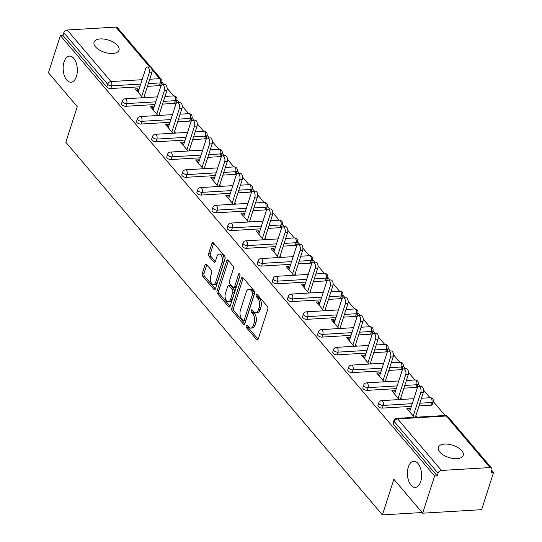 <?xml version="1.0" encoding="UTF-8"?>
<svg xmlns="http://www.w3.org/2000/svg" width="542" height="542" viewBox="0 0 542 542"><rect width="100%" height="100%" fill="white"/><g stroke="black" fill="none" stroke-linecap="round" stroke-linejoin="round"><path stroke-width="0.81" d="M76.436 76.442A13.089 7.073 -93.4 0 0 76.171 62.825A13.089 7.073 -93.4 0 0 69.464 56.09A13.089 7.073 -93.4 0 0 64.058 61.876A13.089 7.073 -93.4 0 0 64.322 75.501A13.089 7.073 -93.4 0 0 71.022 82.228A13.089 7.073 -93.4 0 0 76.436 76.442M420.694 481.621A13.089 7.073 -93.4 0 0 420.429 467.997A13.089 7.073 -93.4 0 0 413.722 461.269A13.089 7.073 -93.4 0 0 408.316 467.048A13.089 7.073 -93.4 0 0 408.573 480.673A13.089 7.073 -93.4 0 0 415.28 487.407A13.089 7.073 -93.4 0 0 420.694 481.621M246.312 325.891A1.402 0.759 -93.4 0 0 246.596 327.842L256.684 339.712A2.005 1.084 -93.4 0 0 257.335 340.051A2.005 1.084 -93.4 0 0 258.168 339.163L267.795 309.184A2.005 1.084 -93.4 0 0 267.375 306.399L257.294 294.53A1.402 0.759 -93.4 0 0 256.833 294.292A1.402 0.759 -93.4 0 0 256.258 294.916A1.402 0.759 -93.4 0 0 256.542 296.86L257.85 298.398A6.423 3.469 -93.4 0 1 259.178 307.3L258.371 309.8A6.423 3.469 -93.4 0 1 255.722 312.639A6.423 3.469 -93.4 0 1 253.622 311.555L252.321 310.017A1.402 0.759 -93.4 0 0 251.861 309.78A1.402 0.759 -93.4 0 0 251.285 310.403A1.402 0.759 -93.4 0 0 251.569 312.348L252.877 313.886A6.423 3.469 -93.4 0 1 254.205 322.788L253.399 325.288A6.423 3.469 -93.4 0 1 250.75 328.127A6.423 3.469 -93.4 0 1 248.649 327.043L247.348 325.505A1.402 0.759 -93.4 0 0 246.888 325.268A1.402 0.759 -93.4 0 0 246.312 325.891M247.945 326.209A1.402 0.759 -93.4 0 0 248.317 327.734L258.127 339.278M257.89 295.227A1.402 0.759 -93.4 0 0 258.263 296.759L259.571 298.296L257.85 298.398M252.918 310.722A1.402 0.759 -93.4 0 0 253.29 312.246L254.598 313.784L252.877 313.886M439.786 452.021A13.089 6.429 17.8 0 0 453.017 458.464A13.089 6.429 17.8 0 0 463.247 455.368A13.089 6.429 17.8 0 0 461.777 450.707A13.089 6.429 17.8 0 0 448.546 444.271A13.089 6.429 17.8 0 0 438.315 447.367A13.089 6.429 17.8 0 0 439.786 452.021M95.528 46.849A13.089 6.429 17.8 0 0 108.759 53.285A13.089 6.429 17.8 0 0 118.989 50.196A13.089 6.429 17.8 0 0 117.526 45.535A13.089 6.429 17.8 0 0 104.288 39.099A13.089 6.429 17.8 0 0 94.057 42.188A13.089 6.429 17.8 0 0 95.528 46.849M206.495 264.455A2.005 1.084 -93.4 0 0 205.838 264.117A2.005 1.084 -93.4 0 0 205.012 265.004L202.308 273.419A2.005 1.084 -93.4 0 0 202.722 276.196L213.921 289.381A2.005 1.084 -93.4 0 0 214.578 289.719A2.005 1.084 -93.4 0 0 215.404 288.832L225.032 258.852A2.005 1.084 -93.4 0 0 224.618 256.075L213.419 242.891A2.005 1.084 -93.4 0 0 212.762 242.552A2.005 1.084 -93.4 0 0 211.936 243.439L208.67 253.595A2.005 1.084 -93.4 0 0 209.083 256.38L213.88 262.023A2.005 1.084 -93.4 0 0 214.53 262.362A2.005 1.084 -93.4 0 0 215.364 261.474L216.983 256.434A5.373 2.9 -93.4 0 1 219.198 254.062A5.373 2.9 -93.4 0 1 221.949 256.827A5.373 2.9 -93.4 0 1 222.057 262.409L215.723 282.145A5.373 2.9 -93.4 0 1 213.501 284.523A5.373 2.9 -93.4 0 1 210.75 281.759A5.373 2.9 -93.4 0 1 210.642 276.169L211.698 272.883A2.005 1.084 -93.4 0 0 211.285 270.099L206.495 264.455M490.09 467.556L446.283 415.999L397.652 418.905L441.459 470.456L490.09 467.556A3.069 2.1 139.6 0 1 491.608 468.112A3.069 2.1 139.6 0 1 491.845 469.948L490.977 472.665L493.552 472.509L481.621 509.67L422.679 513.186L393.865 479.27L382.422 514.9L65.826 142.275L77.262 106.645L48.448 72.73L60.379 35.569L434.609 476.025L437.191 475.876L438.065 473.159L394.258 421.601L393.384 424.318L437.191 475.876M422.679 513.186L434.609 476.025M231.827 308.161A2.005 1.084 -93.4 0 0 232.24 310.945L243.439 324.123A2.005 1.084 -93.4 0 0 244.096 324.462A2.005 1.084 -93.4 0 0 244.93 323.574L254.55 293.601A2.005 1.084 -93.4 0 0 254.137 290.817L242.938 277.633A2.005 1.084 -93.4 0 0 242.281 277.294A2.005 1.084 -93.4 0 0 241.454 278.182L231.827 308.161L233.548 308.059A2.005 1.084 -93.4 0 0 233.961 310.837L244.882 323.696M228.683 306.752L217.484 293.574A2.005 1.084 -93.4 0 1 217.071 290.79L226.692 260.81A2.005 1.084 -93.4 0 1 227.525 259.923A2.005 1.084 -93.4 0 1 228.175 260.262L232.972 265.905A2.005 1.084 -93.4 0 1 233.385 268.683L229.483 280.844A2.005 1.084 -93.4 0 0 229.896 283.629L233.074 287.368A2.005 1.084 -93.4 0 0 233.731 287.707A2.005 1.084 -93.4 0 0 234.557 286.82L238.622 274.164A1.402 0.759 -93.4 0 1 239.205 273.541A1.402 0.759 -93.4 0 1 239.923 274.266A1.402 0.759 -93.4 0 1 239.95 275.729L230.167 306.203A2.005 1.084 -93.4 0 1 229.334 307.09A2.005 1.084 -93.4 0 1 228.683 306.752L229.943 306.677M382.422 514.9L422.123 512.529M441.459 470.456A3.069 2.1 139.6 0 0 438.065 473.159M60.379 35.569L62.953 35.42L63.827 32.703A3.069 2.1 -40.4 0 1 67.222 30L115.852 27.1A3.069 2.1 -40.4 0 1 117.37 27.656L161.177 79.213A3.069 2.1 -40.4 0 0 159.66 78.658L151.943 69.579M161.794 82.038L164.05 84.694M167.16 88.36L173.569 95.907M176.875 99.796L179.131 102.452M182.248 106.117L188.657 113.657M191.963 117.553L194.219 120.209M197.329 123.867L203.745 131.415M207.051 135.304L209.307 137.959M212.417 141.625L218.826 149.172M222.132 153.061L224.388 155.717M227.498 159.375L233.914 166.922M237.22 170.818L239.476 173.474M242.586 177.132L248.995 184.68M252.308 188.569L254.557 191.224M257.674 194.89L264.083 202.43M267.389 206.326L269.645 208.982M272.755 212.64L279.171 220.188M282.477 224.083L284.733 226.732M287.843 230.397L294.252 237.945M297.558 241.834L299.814 244.489M302.931 248.155L309.34 255.695M312.646 259.591L314.902 262.247M318.012 265.905L324.428 273.453M327.734 277.341L329.99 279.997M333.1 283.662L339.509 291.21M342.815 295.099L345.071 297.754M348.188 301.42L354.597 308.96M357.903 312.856L360.159 315.512M363.269 319.17L369.678 326.718M372.991 330.606L375.247 333.262M378.357 336.928L384.766 344.475M388.072 348.364L390.328 351.02M393.438 354.678L399.854 362.225M403.16 366.121L405.416 368.777M408.526 372.435L414.935 379.983M418.241 383.872L420.497 386.527M423.614 390.193L430.023 397.733M433.329 401.629L445.111 415.49M491.716 470.348L493.552 472.509M410.402 409.488L409.427 408.35L408.688 410.66M409.427 408.35L406.852 408.505L414.352 417.326M416.927 417.171L415.809 415.863M159.416 85.622L160.29 82.912A3.069 1.504 -162.2 0 0 161.76 82.14L160.893 84.857A3.069 1.504 -162.2 0 1 159.416 85.622L147.465 86.341M139.863 86.795L110.792 88.529A3.069 1.504 -162.2 0 1 106.76 86.971L107.634 84.261L63.827 32.703M62.953 35.42L106.76 86.971M393.384 424.318A3.069 1.504 -162.2 0 1 393.038 423.221L393.912 420.511A3.069 1.504 -162.2 0 0 394.258 421.601A3.069 2.1 139.6 0 1 397.652 418.905A3.069 1.66 -93.4 0 0 396.649 418.383A3.069 3.069 0 0 0 393.912 420.511M125.873 106.279A3.069 1.504 -162.2 0 1 121.848 104.728A3.069 1.504 -162.2 0 1 121.503 103.637L122.377 100.92A3.069 1.504 -162.2 0 0 122.716 102.011A3.069 1.504 17.8 0 0 126.747 103.569L125.873 106.279L154.944 104.545M174.504 103.38L175.378 100.663A3.069 1.504 -162.2 0 0 176.848 99.897L175.974 102.607A3.069 1.504 -162.2 0 1 174.504 103.38L162.553 104.091M140.961 124.037A3.069 1.504 -162.2 0 1 136.93 122.485A3.069 1.504 -162.2 0 1 136.591 121.394L137.458 118.678A3.069 1.504 -162.2 0 0 137.804 119.768A3.069 1.504 17.8 0 0 141.828 121.32L140.961 124.037L170.032 122.302M189.592 121.137L190.459 118.42A3.069 1.504 -162.2 0 0 191.936 117.648L191.062 120.365A3.069 1.504 -162.2 0 1 189.592 121.137L177.634 121.848M156.042 141.794A3.069 1.504 -162.2 0 1 152.017 140.236A3.069 1.504 -162.2 0 1 151.672 139.145L152.546 136.435A3.069 1.504 -162.2 0 0 152.891 137.526A3.069 1.504 17.8 0 0 156.916 139.077L156.042 141.794L185.113 140.06M204.673 138.887L205.547 136.171A3.069 1.504 -162.2 0 0 207.017 135.405L206.15 138.122A3.069 1.504 -162.2 0 1 204.673 138.887L192.722 139.606M171.13 159.544A3.069 1.504 -162.2 0 1 167.105 157.993A3.069 1.504 -162.2 0 1 166.76 156.902L167.627 154.185A3.069 1.504 -162.2 0 0 167.973 155.276A3.069 1.504 17.8 0 0 172.004 156.834L171.13 159.544L200.201 157.81M219.761 156.645L220.635 153.928A3.069 1.504 -162.2 0 0 222.105 153.162L221.231 155.872A3.069 1.504 -162.2 0 1 219.761 156.645L207.803 157.356M186.218 177.302A3.069 1.504 -162.2 0 1 182.187 175.75A3.069 1.504 -162.2 0 1 181.841 174.66L182.715 171.943A3.069 1.504 -162.2 0 0 183.06 173.034A3.069 1.504 17.8 0 0 187.085 174.585L186.218 177.302L215.289 175.567M234.849 174.395L235.716 171.685A3.069 1.504 -162.2 0 0 237.186 170.913L236.319 173.63A3.069 1.504 -162.2 0 1 234.849 174.395L222.891 175.113M201.299 195.059A3.069 1.504 -162.2 0 1 197.274 193.501A3.069 1.504 -162.2 0 1 196.929 192.41L197.803 189.693A3.069 1.504 -162.2 0 0 198.142 190.791A3.069 1.504 17.8 0 0 202.173 192.342L201.299 195.059L230.37 193.318M249.93 192.153L250.804 189.436A3.069 1.504 -162.2 0 0 252.274 188.67L251.4 191.387A3.069 1.504 -162.2 0 1 249.93 192.153L237.979 192.864M216.387 212.81A3.069 1.504 -162.2 0 1 212.356 211.258A3.069 1.504 -162.2 0 1 212.017 210.167L212.884 207.45A3.069 1.504 -162.2 0 0 213.23 208.541A3.069 1.504 17.8 0 0 217.261 210.1L216.387 212.81L245.458 211.075M265.018 209.91L265.892 207.193A3.069 1.504 -162.2 0 0 267.362 206.421L266.488 209.137A3.069 1.504 -162.2 0 1 265.018 209.91L253.06 210.621M231.475 230.567A3.069 1.504 -162.2 0 1 227.444 229.015A3.069 1.504 -162.2 0 1 227.098 227.918L227.972 225.208A3.069 1.504 -162.2 0 0 228.317 226.299A3.069 1.504 17.8 0 0 232.342 227.85L231.475 230.567L260.546 228.832M280.106 227.66L280.973 224.95A3.069 1.504 -162.2 0 0 282.443 224.178L281.576 226.895A3.069 1.504 -162.2 0 1 280.106 227.66L268.148 228.378M246.556 248.317A3.069 1.504 -162.2 0 1 242.531 246.766A3.069 1.504 -162.2 0 1 242.186 245.675L243.06 242.958A3.069 1.504 -162.2 0 0 243.399 244.056A3.069 1.504 17.8 0 0 247.43 245.607L246.556 248.317L275.627 246.583M295.187 245.418L296.061 242.701A3.069 1.504 -162.2 0 0 297.531 241.935L296.657 244.645A3.069 1.504 -162.2 0 1 295.187 245.418L283.236 246.129M261.644 266.075A3.069 1.504 -162.2 0 1 257.613 264.523A3.069 1.504 -162.2 0 1 257.274 263.432L258.141 260.716A3.069 1.504 -162.2 0 0 258.487 261.806A3.069 1.504 17.8 0 0 262.518 263.358L261.644 266.075L290.715 264.34M310.275 263.175L311.142 260.458A3.069 1.504 -162.2 0 0 312.619 259.686L311.745 262.403A3.069 1.504 -162.2 0 1 310.275 263.175L298.317 263.886M276.732 283.832A3.069 1.504 -162.2 0 1 272.701 282.274A3.069 1.504 -162.2 0 1 272.355 281.183L273.229 278.473A3.069 1.504 -162.2 0 0 273.575 279.564A3.069 1.504 17.8 0 0 277.599 281.115L276.732 283.832L305.803 282.097M325.356 280.925L326.23 278.215A3.069 1.504 -162.2 0 0 327.7 277.443L326.833 280.16A3.069 1.504 -162.2 0 1 325.356 280.925L313.405 281.644M291.813 301.582A3.069 1.504 -162.2 0 1 287.788 300.031A3.069 1.504 -162.2 0 1 287.443 298.94L288.317 296.223A3.069 1.504 -162.2 0 0 288.656 297.314A3.069 1.504 17.8 0 0 292.687 298.872L291.813 301.582L320.884 299.848M340.444 298.683L341.318 295.966A3.069 1.504 -162.2 0 0 342.788 295.2L341.914 297.91A3.069 1.504 -162.2 0 1 340.444 298.683L328.493 299.394M306.901 319.34A3.069 1.504 -162.2 0 1 302.87 317.788A3.069 1.504 -162.2 0 1 302.524 316.697L303.398 313.981A3.069 1.504 -162.2 0 0 303.744 315.071A3.069 1.504 17.8 0 0 307.768 316.623L306.901 319.34L335.972 317.605M355.532 316.44L356.399 313.723A3.069 1.504 -162.2 0 0 357.876 312.951L357.002 315.668A3.069 1.504 -162.2 0 1 355.532 316.44L343.574 317.151M321.982 337.097A3.069 1.504 -162.2 0 1 317.958 335.539A3.069 1.504 -162.2 0 1 317.612 334.448L318.486 331.738A3.069 1.504 -162.2 0 0 318.832 332.829A3.069 1.504 17.8 0 0 322.856 334.38L321.982 337.097L351.053 335.363M370.613 334.19L371.487 331.474A3.069 1.504 -162.2 0 0 372.957 330.708L372.09 333.425A3.069 1.504 -162.2 0 1 370.613 334.19L358.662 334.909M337.07 354.847A3.069 1.504 -162.2 0 1 333.045 353.296A3.069 1.504 -162.2 0 1 332.7 352.205L333.567 349.488A3.069 1.504 -162.2 0 0 333.913 350.579A3.069 1.504 17.8 0 0 337.944 352.137L337.07 354.847L366.141 353.113M385.701 351.948L386.575 349.231A3.069 1.504 -162.2 0 0 388.045 348.465L387.171 351.175A3.069 1.504 -162.2 0 1 385.701 351.948L373.743 352.659M352.158 372.605A3.069 1.504 -162.2 0 1 348.127 371.053A3.069 1.504 -162.2 0 1 347.781 369.962L348.655 367.246A3.069 1.504 -162.2 0 0 349.001 368.336A3.069 1.504 17.8 0 0 353.025 369.888L352.158 372.605L381.229 370.87M400.789 369.698L401.656 366.988A3.069 1.504 -162.2 0 0 403.126 366.216L402.259 368.933A3.069 1.504 -162.2 0 1 400.789 369.698L388.831 370.416M367.239 390.362A3.069 1.504 -162.2 0 1 363.215 388.804A3.069 1.504 -162.2 0 1 362.869 387.713L363.743 384.996A3.069 1.504 -162.2 0 0 364.082 386.094A3.069 1.504 17.8 0 0 368.113 387.645L367.239 390.362L396.31 388.621M415.87 387.455L416.744 384.739A3.069 1.504 -162.2 0 0 418.214 383.973L417.34 386.69A3.069 1.504 -162.2 0 1 415.87 387.455L403.919 388.167M382.327 408.112A3.069 1.504 -162.2 0 1 378.296 406.561A3.069 1.504 -162.2 0 1 377.957 405.47L378.824 402.753A3.069 1.504 -162.2 0 0 379.17 403.844A3.069 1.504 17.8 0 0 383.201 405.402L382.327 408.112L411.398 406.378M430.958 405.213L431.832 402.496A3.069 1.504 -162.2 0 0 433.302 401.724L432.428 404.44A3.069 1.504 -162.2 0 1 430.958 405.213L419 405.924M395.314 391.737L394.346 390.592L391.764 390.748L399.264 399.569M401.839 399.42L400.728 398.106M380.227 373.98L379.258 372.842L376.683 372.991L384.176 381.819M386.758 381.663L385.64 380.349M365.145 356.229L364.177 355.085L361.595 355.24L369.095 364.061M371.67 363.906L370.559 362.598M350.057 338.472L349.089 337.327L346.507 337.483L354.007 346.311M356.582 346.155L355.471 344.841M334.97 320.715L334.001 319.577L331.426 319.733L338.919 328.554M341.501 328.398L340.383 327.09M319.888 302.964L318.92 301.819L316.338 301.975L323.838 310.796M326.413 310.647L325.302 309.333M304.8 285.207L303.832 284.069L301.257 284.218L308.75 293.046M311.332 292.89L310.214 291.576M289.713 267.45L288.744 266.312L286.169 266.468L293.662 275.289M296.244 275.133L295.126 273.825M274.631 249.699L273.663 248.554L271.081 248.71L278.581 257.531M281.156 257.382L280.045 256.068M259.543 231.942L258.575 230.804L256 230.953L263.493 239.781M266.075 239.625L264.957 238.311M244.462 214.185L243.487 213.047L240.912 213.202L248.412 222.024M250.987 221.868L249.869 220.56M229.374 196.434L228.406 195.289L225.824 195.445L233.324 204.266M235.899 204.117L234.788 202.803M214.286 178.677L213.318 177.539L210.743 177.688L218.236 186.516M220.818 186.36L219.7 185.046M199.205 160.927L198.237 159.782L195.655 159.937L203.155 168.758M205.73 168.603L204.619 167.295M184.117 143.169L183.149 142.024L180.567 142.18L188.067 151.008M190.642 150.852L189.531 149.538M169.029 125.412L168.061 124.274L165.486 124.43L172.979 133.251M175.561 133.095L174.443 131.787M153.948 107.662L152.98 106.517L150.398 106.672L157.898 115.493M160.473 115.344L159.362 114.03M138.86 89.904L137.892 88.766L135.317 88.915L142.81 97.743M145.392 97.587L144.274 96.273M394.346 390.592L393.6 392.909M379.258 372.842L378.519 375.152M364.177 355.085L363.431 357.402M349.089 337.327L348.343 339.644M334.001 319.577L333.262 321.887M318.92 301.819L318.174 304.137M303.832 284.069L303.086 286.379M288.744 266.312L288.005 268.622M273.663 248.554L272.917 250.871M258.575 230.804L257.829 233.114M243.487 213.047L242.748 215.357M228.406 195.289L227.66 197.606M213.318 177.539L212.579 179.849M198.237 159.782L197.491 162.099M183.149 142.024L182.403 144.341M168.061 124.274L167.322 126.584M152.98 106.517L152.234 108.834M137.892 88.766L137.146 91.076M250.75 328.127L252.464 328.025A6.423 3.469 -93.4 0 0 255.119 325.186L253.399 325.288M254.598 313.784A6.423 3.469 -93.4 0 1 255.919 322.686L255.119 325.186M255.722 312.639L257.436 312.538A6.423 3.469 -93.4 0 0 260.092 309.699L258.371 309.8M259.571 298.296A6.423 3.469 -93.4 0 1 260.892 307.199L260.092 309.699M243.216 277.958A2.005 1.084 -93.4 0 0 243.168 278.08L233.548 308.059M243.148 320.566A1.402 0.759 -93.4 0 0 243.602 320.803A1.402 0.759 -93.4 0 0 244.185 320.18L252.633 293.866A1.402 0.759 -93.4 0 0 252.342 291.921L250.966 290.302A6.423 3.469 -93.4 0 0 248.873 289.211A6.423 3.469 -93.4 0 0 246.217 292.057L240.445 310.038A6.423 3.469 -93.4 0 0 241.773 318.947L243.148 320.566M243.602 320.803L245.323 320.701A1.402 0.759 -93.4 0 0 245.905 320.078L244.185 320.18M248.873 289.211L250.594 289.11A6.423 3.469 -93.4 0 1 252.687 290.194L254.062 291.813A1.402 0.759 -93.4 0 1 254.354 293.764L245.905 320.078M230.126 306.325L219.198 293.466L217.484 293.574M228.453 260.587A2.005 1.084 -93.4 0 0 228.412 260.709L218.785 290.688A2.005 1.084 -93.4 0 0 219.198 293.466M233.731 287.707L235.445 287.606A2.005 1.084 -93.4 0 0 236.278 286.718L240.052 274.97M225.431 293.459A5.373 2.9 -93.4 0 0 225.54 299.048A5.373 2.9 -93.4 0 0 228.29 301.813A5.373 2.9 -93.4 0 0 230.506 299.435L232.742 292.484A2.005 1.084 -93.4 0 0 232.328 289.699L229.144 285.959A2.005 1.084 -93.4 0 0 228.494 285.62A2.005 1.084 -93.4 0 0 227.66 286.508L225.431 293.459M228.29 301.813L230.011 301.704A5.373 2.9 -93.4 0 0 232.227 299.333L230.506 299.435M228.494 285.62L230.208 285.519A2.005 1.084 -93.4 0 1 230.865 285.858L234.042 289.597A2.005 1.084 -93.4 0 1 234.462 292.382L232.227 299.333M213.501 284.523L215.221 284.421A5.373 2.9 -93.4 0 0 217.444 282.043L215.723 282.145M219.198 254.062L220.919 253.961A5.373 2.9 -93.4 0 1 223.67 256.718A5.373 2.9 -93.4 0 1 223.778 262.308L217.444 282.043M213.69 243.216A2.005 1.084 -93.4 0 0 213.65 243.338L210.391 253.493A2.005 1.084 -93.4 0 0 210.804 256.278L215.323 261.596M206.766 264.781A2.005 1.084 -93.4 0 0 206.726 264.902L204.029 273.317A2.005 1.084 -93.4 0 0 204.442 276.095L215.364 288.954M423.356 392.361L420.782 392.516A3.787 2.046 -93.4 0 0 420.7 388.58A3.787 2.046 -93.4 0 0 418.763 386.629L421.344 386.48A3.787 2.046 86.6 0 1 423.282 388.424A3.787 2.046 86.6 0 1 423.356 392.361L415.362 417.265M418.763 386.629A3.787 2.046 -93.4 0 0 417.204 388.302L409.657 411.805M420.782 392.516L413.234 416.012M408.268 374.603L405.694 374.759A3.787 2.046 -93.4 0 0 405.619 370.823A3.787 2.046 -93.4 0 0 403.682 368.878L406.256 368.723A3.787 2.046 86.6 0 1 408.194 370.667A3.787 2.046 86.6 0 1 408.268 374.603L400.274 399.515M403.682 368.878A3.787 2.046 -93.4 0 0 402.117 370.552L394.569 394.048M405.694 374.759L398.146 398.262M393.187 356.853L390.606 357.009A3.787 2.046 -93.4 0 0 390.531 353.066A3.787 2.046 -93.4 0 0 388.594 351.121L391.168 350.965A3.787 2.046 86.6 0 1 393.113 352.917A3.787 2.046 86.6 0 1 393.187 356.853L385.193 381.758M388.594 351.121A3.787 2.046 -93.4 0 0 387.029 352.795L379.488 376.297M390.606 357.009L383.065 380.504M378.099 339.096L375.525 339.251A3.787 2.046 -93.4 0 0 375.45 335.315A3.787 2.046 -93.4 0 0 373.506 333.371L376.087 333.215A3.787 2.046 86.6 0 1 378.025 335.159A3.787 2.046 86.6 0 1 378.099 339.096L370.105 364M373.506 333.371A3.787 2.046 -93.4 0 0 371.947 335.037L364.4 358.54M375.525 339.251L367.977 362.754M363.018 321.345L360.437 321.494A3.787 2.046 -93.4 0 0 360.362 317.558A3.787 2.046 -93.4 0 0 358.425 315.613L360.999 315.458A3.787 2.046 86.6 0 1 362.937 317.402A3.787 2.046 86.6 0 1 363.018 321.345L355.017 346.25M358.425 315.613A3.787 2.046 -93.4 0 0 356.86 317.287L349.312 340.782M360.437 321.494L352.889 344.997M347.93 303.588L345.349 303.744A3.787 2.046 -93.4 0 0 345.274 299.801A3.787 2.046 -93.4 0 0 343.337 297.856L345.918 297.707A3.787 2.046 86.6 0 1 347.856 299.651A3.787 2.046 86.6 0 1 347.93 303.588L339.936 328.493M343.337 297.856A3.787 2.046 -93.4 0 0 341.772 299.53L334.231 323.032M345.349 303.744L337.808 327.239M332.842 285.83L330.268 285.986A3.787 2.046 -93.4 0 0 330.193 282.05A3.787 2.046 -93.4 0 0 328.249 280.106L330.83 279.95A3.787 2.046 86.6 0 1 332.768 281.894A3.787 2.046 86.6 0 1 332.842 285.83L324.848 310.735M328.249 280.106A3.787 2.046 -93.4 0 0 326.69 281.772L319.143 305.275M330.268 285.986L322.72 309.489M317.761 268.08L315.18 268.229A3.787 2.046 -93.4 0 0 315.105 264.293A3.787 2.046 -93.4 0 0 313.168 262.348L315.742 262.192A3.787 2.046 86.6 0 1 317.68 264.137A3.787 2.046 86.6 0 1 317.761 268.08L309.76 292.985M313.168 262.348A3.787 2.046 -93.4 0 0 311.603 264.022L304.055 287.517M315.18 268.229L307.639 291.732M302.673 250.323L300.099 250.479A3.787 2.046 -93.4 0 0 300.017 246.542A3.787 2.046 -93.4 0 0 298.08 244.591L300.661 244.442A3.787 2.046 86.6 0 1 302.599 246.386A3.787 2.046 86.6 0 1 302.673 250.323L294.679 275.228M298.08 244.591A3.787 2.046 -93.4 0 0 296.515 246.264L288.974 269.767M300.099 250.479L292.551 273.974M287.585 232.565L285.011 232.721A3.787 2.046 -93.4 0 0 284.936 228.785A3.787 2.046 -93.4 0 0 282.999 226.841L285.573 226.685A3.787 2.046 86.6 0 1 287.511 228.629A3.787 2.046 86.6 0 1 287.585 232.565L279.591 257.47M282.999 226.841A3.787 2.046 -93.4 0 0 281.433 228.514L273.886 252.01M285.011 232.721L277.463 256.224M272.504 214.815L269.923 214.964A3.787 2.046 -93.4 0 0 269.848 211.028A3.787 2.046 -93.4 0 0 267.911 209.083L270.485 208.927A3.787 2.046 86.6 0 1 272.43 210.879A3.787 2.046 86.6 0 1 272.504 214.815L264.51 239.72M267.911 209.083A3.787 2.046 -93.4 0 0 266.346 210.757L258.805 234.259M269.923 214.964L262.382 238.466M257.416 197.058L254.842 197.213A3.787 2.046 -93.4 0 0 254.76 193.277A3.787 2.046 -93.4 0 0 252.823 191.326L255.404 191.177A3.787 2.046 86.6 0 1 257.342 193.121A3.787 2.046 86.6 0 1 257.416 197.058L249.422 221.963M252.823 191.326A3.787 2.046 -93.4 0 0 251.264 192.999L243.717 216.502M254.842 197.213L247.294 220.709M242.328 179.307L239.754 179.456A3.787 2.046 -93.4 0 0 239.679 175.52A3.787 2.046 -93.4 0 0 237.742 173.575L240.316 173.42A3.787 2.046 86.6 0 1 242.254 175.364A3.787 2.046 86.6 0 1 242.328 179.307L234.334 204.212M237.742 173.575A3.787 2.046 -93.4 0 0 236.177 175.249L228.629 198.745M239.754 179.456L232.206 202.959M227.247 161.55L224.666 161.706A3.787 2.046 -93.4 0 0 224.591 157.763A3.787 2.046 -93.4 0 0 222.654 155.818L225.235 155.662A3.787 2.046 86.6 0 1 227.173 157.614A3.787 2.046 86.6 0 1 227.247 161.55L219.253 186.455M222.654 155.818A3.787 2.046 -93.4 0 0 221.089 157.492L213.548 180.994M224.666 161.706L217.125 185.201M212.159 143.793L209.585 143.948A3.787 2.046 -93.4 0 0 209.51 140.012A3.787 2.046 -93.4 0 0 207.566 138.068L210.147 137.912A3.787 2.046 86.6 0 1 212.085 139.856A3.787 2.046 86.6 0 1 212.159 143.793L204.165 168.697M207.566 138.068A3.787 2.046 -93.4 0 0 206.007 139.734L198.46 163.237M209.585 143.948L202.037 167.451M197.078 126.042L194.497 126.191A3.787 2.046 -93.4 0 0 194.422 122.255A3.787 2.046 -93.4 0 0 192.485 120.31L195.059 120.155A3.787 2.046 86.6 0 1 196.997 122.099A3.787 2.046 86.6 0 1 197.078 126.042L189.077 150.947M192.485 120.31A3.787 2.046 -93.4 0 0 190.919 121.984L183.372 145.48M194.497 126.191L186.949 149.694M181.99 108.285L179.409 108.441A3.787 2.046 -93.4 0 0 179.334 104.498A3.787 2.046 -93.4 0 0 177.397 102.553L179.978 102.404A3.787 2.046 86.6 0 1 181.916 104.349A3.787 2.046 86.6 0 1 181.99 108.285L173.996 133.19M177.397 102.553A3.787 2.046 -93.4 0 0 175.832 104.227L168.291 127.729M179.409 108.441L171.868 131.936M166.902 90.528L164.328 90.683A3.787 2.046 -93.4 0 0 164.253 86.747A3.787 2.046 -93.4 0 0 162.315 84.803L164.89 84.647A3.787 2.046 86.6 0 1 166.828 86.591A3.787 2.046 86.6 0 1 166.902 90.528L158.908 115.432M162.315 84.803A3.787 2.046 -93.4 0 0 160.75 86.469L153.203 109.972M164.328 90.683L156.78 114.186M151.821 72.777L149.24 72.926A3.787 2.046 -93.4 0 0 149.165 68.99A3.787 2.046 -93.4 0 0 147.228 67.045L149.802 66.89A3.787 2.046 86.6 0 1 151.74 68.834A3.787 2.046 86.6 0 1 151.821 72.777L143.82 97.682M147.228 67.045A3.787 2.046 -93.4 0 0 145.662 68.719L138.115 92.215M149.24 72.926L141.699 96.429M248.317 327.734L246.596 327.842M258.263 296.759L256.542 296.86M253.29 312.246L251.569 312.348M491.608 468.112L447.8 416.554A3.069 2.1 139.6 0 0 446.283 415.999A3.069 1.66 -93.4 0 0 445.28 415.484L396.649 418.383M67.222 30L111.029 81.557L142.139 79.701M149.741 79.247L159.66 78.658A3.069 1.66 86.6 0 1 160.29 82.912L148.339 83.624M149.667 66.903L115.852 27.1M140.73 84.078L111.659 85.812A3.069 1.504 17.8 0 1 107.634 84.261A3.069 2.1 -40.4 0 1 111.029 81.557A3.069 1.66 86.6 0 1 111.659 85.812L110.792 88.529M433.302 401.724A3.069 3.069 0 0 0 430.192 397.726A3.069 1.66 -93.4 0 1 431.195 398.241A3.069 1.66 86.6 0 1 431.832 402.496L419.874 403.207M412.272 403.661L383.201 405.402A3.069 1.66 86.6 0 0 382.564 401.148A3.069 1.66 -93.4 0 0 381.568 400.626A3.069 3.069 0 0 0 378.824 402.753M418.214 383.973A3.069 3.069 0 0 0 415.111 379.969A3.069 1.66 -93.4 0 1 416.107 380.491A3.069 1.66 86.6 0 1 416.744 384.739L404.786 385.457M397.184 385.911L368.113 387.645A3.069 1.66 86.6 0 0 367.483 383.39A3.069 1.66 -93.4 0 0 366.48 382.876A3.069 3.069 0 0 0 363.743 384.996M403.126 366.216A3.069 3.069 0 0 0 400.023 362.219A3.069 1.66 -93.4 0 1 401.026 362.733A3.069 1.66 86.6 0 1 401.656 366.988L389.705 367.7M382.096 368.154L353.025 369.888A3.069 1.66 86.6 0 0 352.395 365.64A3.069 1.66 -93.4 0 0 351.392 365.118A3.069 3.069 0 0 0 348.655 367.246M388.045 348.465A3.069 3.069 0 0 0 384.942 344.461A3.069 1.66 -93.4 0 1 385.938 344.976A3.069 1.66 86.6 0 1 386.575 349.231L374.617 349.942M367.015 350.396L337.944 352.137A3.069 1.66 86.6 0 0 337.307 347.883A3.069 1.66 -93.4 0 0 336.311 347.368A3.069 3.069 0 0 0 333.567 349.488M372.957 330.708A3.069 3.069 0 0 0 369.854 326.704A3.069 1.66 -93.4 0 1 370.857 327.226A3.069 1.66 86.6 0 1 371.487 331.474L359.529 332.192M351.927 332.646L322.856 334.38A3.069 1.66 86.6 0 0 322.226 330.125A3.069 1.66 -93.4 0 0 321.223 329.611A3.069 3.069 0 0 0 318.486 331.738M357.876 312.951A3.069 3.069 0 0 0 354.766 308.954A3.069 1.66 -93.4 0 1 355.769 309.468A3.069 1.66 86.6 0 1 356.399 313.723L344.448 314.435M336.839 314.888L307.768 316.623A3.069 1.66 86.6 0 0 307.138 312.375A3.069 1.66 -93.4 0 0 306.135 311.853A3.069 3.069 0 0 0 303.398 313.981M342.788 295.2A3.069 3.069 0 0 0 339.685 291.196A3.069 1.66 -93.4 0 1 340.681 291.718A3.069 1.66 86.6 0 1 341.318 295.966L329.36 296.684M321.758 297.138L292.687 298.872A3.069 1.66 86.6 0 0 292.05 294.618A3.069 1.66 -93.4 0 0 291.054 294.103A3.069 3.069 0 0 0 288.317 296.223M327.7 277.443A3.069 3.069 0 0 0 324.597 273.439A3.069 1.66 -93.4 0 1 325.6 273.961A3.069 1.66 86.6 0 1 326.23 278.215L314.279 278.927M306.67 279.381L277.599 281.115A3.069 1.66 86.6 0 0 276.969 276.86A3.069 1.66 -93.4 0 0 275.966 276.345A3.069 3.069 0 0 0 273.229 278.473M312.619 259.686A3.069 3.069 0 0 0 309.509 255.688A3.069 1.66 -93.4 0 1 310.512 256.203A3.069 1.66 86.6 0 1 311.142 260.458L299.191 261.169M291.589 261.623L262.518 263.358A3.069 1.66 86.6 0 0 261.881 259.11A3.069 1.66 -93.4 0 0 260.878 258.588A3.069 3.069 0 0 0 258.141 260.716M297.531 241.935A3.069 3.069 0 0 0 294.428 237.931A3.069 1.66 -93.4 0 1 295.424 238.453A3.069 1.66 86.6 0 1 296.061 242.701L284.103 243.419M276.501 243.873L247.43 245.607A3.069 1.66 86.6 0 0 246.793 241.353A3.069 1.66 -93.4 0 0 245.797 240.838A3.069 3.069 0 0 0 243.06 242.958M282.443 224.178A3.069 3.069 0 0 0 279.34 220.181A3.069 1.66 -93.4 0 1 280.343 220.696A3.069 1.66 86.6 0 1 280.973 224.95L269.022 225.662M261.413 226.116L232.342 227.85A3.069 1.66 86.6 0 0 231.712 223.602A3.069 1.66 -93.4 0 0 230.709 223.08A3.069 3.069 0 0 0 227.972 225.208M267.362 206.421A3.069 3.069 0 0 0 264.259 202.423A3.069 1.66 -93.4 0 1 265.255 202.938A3.069 1.66 86.6 0 1 265.892 207.193L253.934 207.904M246.332 208.358L217.261 210.1A3.069 1.66 86.6 0 0 216.624 205.845A3.069 1.66 -93.4 0 0 215.628 205.323A3.069 3.069 0 0 0 212.884 207.45M252.274 188.67A3.069 3.069 0 0 0 249.171 184.666A3.069 1.66 -93.4 0 1 250.167 185.188A3.069 1.66 86.6 0 1 250.804 189.436L238.846 190.154M231.244 190.608L202.173 192.342A3.069 1.66 86.6 0 0 201.543 188.088A3.069 1.66 -93.4 0 0 200.54 187.573A3.069 3.069 0 0 0 197.803 189.693M237.186 170.913A3.069 3.069 0 0 0 234.083 166.916A3.069 1.66 -93.4 0 1 235.086 167.431A3.069 1.66 86.6 0 1 235.716 171.685L223.765 172.397M216.156 172.851L187.085 174.585A3.069 1.66 86.6 0 0 186.455 170.337A3.069 1.66 -93.4 0 0 185.452 169.815A3.069 3.069 0 0 0 182.715 171.943M222.105 153.162A3.069 3.069 0 0 0 219.002 149.158A3.069 1.66 -93.4 0 1 219.998 149.673A3.069 1.66 86.6 0 1 220.635 153.928L208.677 154.639M201.075 155.093L172.004 156.834A3.069 1.66 86.6 0 0 171.367 152.58A3.069 1.66 -93.4 0 0 170.371 152.065A3.069 3.069 0 0 0 167.627 154.185M207.017 135.405A3.069 3.069 0 0 0 203.914 131.401A3.069 1.66 -93.4 0 1 204.917 131.923A3.069 1.66 86.6 0 1 205.547 136.171L193.589 136.889M185.987 137.343L156.916 139.077A3.069 1.66 86.6 0 0 156.286 134.822A3.069 1.66 -93.4 0 0 155.283 134.308A3.069 3.069 0 0 0 152.546 136.435M191.936 117.648A3.069 3.069 0 0 0 188.826 113.651A3.069 1.66 -93.4 0 1 189.829 114.166A3.069 1.66 86.6 0 1 190.459 118.42L178.508 119.132M170.906 119.586L141.828 121.32A3.069 1.66 86.6 0 0 141.198 117.072A3.069 1.66 -93.4 0 0 140.195 116.55A3.069 3.069 0 0 0 137.458 118.678M176.848 99.897A3.069 3.069 0 0 0 173.745 95.893A3.069 1.66 -93.4 0 1 174.741 96.415A3.069 1.66 86.6 0 1 175.378 100.663L163.42 101.381M155.818 101.835L126.747 103.569A3.069 1.66 86.6 0 0 126.11 99.315A3.069 1.66 -93.4 0 0 125.114 98.8A3.069 3.069 0 0 0 122.377 100.92M255.919 322.686L254.205 322.788M260.892 307.199L259.178 307.3M257.945 339.631L256.684 339.712M243.168 278.08L241.454 278.182M244.706 324.048L243.439 324.123M233.961 310.837L232.24 310.945M254.354 293.764L252.633 293.866M254.062 291.813L252.342 291.921M252.687 290.194L250.966 290.302M218.785 290.688L217.071 290.79M228.412 260.709L226.692 260.81M236.278 286.718L234.557 286.82M239.855 274.089L238.622 274.164M234.462 292.382L232.742 292.484M234.042 289.597L232.328 289.699M230.865 285.858L229.144 285.959M223.778 262.308L222.057 262.409M215.14 261.949L213.88 262.023M210.804 256.278L209.083 256.38M210.391 253.493L208.67 253.595M213.65 243.338L211.936 243.439M215.188 289.306L213.921 289.381M204.442 276.095L202.722 276.196M204.029 273.317L202.308 273.419M206.726 264.902L205.012 265.004M447.8 416.554A3.069 3.069 0 0 0 445.28 415.484M430.192 397.726L421.466 398.248M413.864 398.702L381.568 400.626M415.111 379.969L406.385 380.491M398.776 380.945L366.48 382.876M400.023 362.219L391.297 362.74M383.695 363.194L351.392 365.118M384.942 344.461L376.209 344.983M368.607 345.437L336.311 347.368M369.854 326.704L361.128 327.226M353.519 327.68L321.223 329.611M354.766 308.954L346.04 309.475M338.438 309.929L306.135 311.853M339.685 291.196L330.952 291.718M323.35 292.172L291.054 294.103M324.597 273.439L315.871 273.961M308.262 274.415L275.966 276.345M309.509 255.688L300.783 256.21M293.181 256.664L260.878 258.588M294.428 237.931L285.695 238.453M278.093 238.907L245.797 240.838M279.34 220.181L270.614 220.696M263.005 221.15L230.709 223.08M264.259 202.423L255.526 202.945M247.924 203.399L215.628 205.323M249.171 184.666L240.445 185.188M232.836 185.642L200.54 187.573M234.083 166.916L225.357 167.437M217.755 167.891L185.452 169.815M219.002 149.158L210.269 149.68M202.667 150.134L170.371 152.065M203.914 131.401L195.188 131.923M187.579 132.377L155.283 134.308M188.826 113.651L180.1 114.172M172.498 114.626L140.195 116.55M173.745 95.893L165.012 96.415M157.41 96.869L125.114 98.8M161.76 82.14A3.069 3.069 0 0 0 161.177 79.213"/></g></svg>
